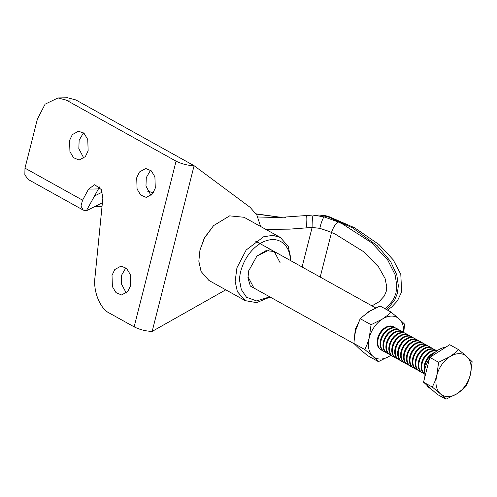 <?xml version="1.0" encoding="UTF-8"?>
<svg xmlns="http://www.w3.org/2000/svg" width="497" height="497" viewBox="0 0 497 497"><rect width="100%" height="100%" fill="white"/><g stroke="black" fill="none" stroke-linecap="round" stroke-linejoin="round"><path stroke-width="0.75" d="M101.991 206.802L94.765 206.578M102.047 206.28L96.101 205.907M147.597 191.19L153.374 192.724M354.572 336.276L355.33 329.238L360.337 318.757M361.151 317.707L370.768 310.42M280.376 237.473L244.058 217.276L229.651 215.866L213.567 225.644L204.466 238.106L199.949 250.134L198.831 261.211L201.068 271.474L208.926 280.451L245.238 300.648L237.38 291.671L235.143 281.401L236.939 267.765L246.17 250.01L263.627 236.783L272.816 235.336L280.376 237.473L288.235 246.45L290.465 256.713L290.428 260.509M270.12 297.038L256.62 302.642L245.238 300.648M269.784 296.852L256.589 300.921L246.512 297.262L241.312 289.577L239.771 281.457C238.411 273.555 245.12 250.37 263.721 241.672C282.346 233.758 290.726 250.208 290.068 259.012L290.093 260.322M354.224 343.812L253.917 288.024L248.084 276.904L248.668 270.753M279.531 254.452L270.356 249.488L256.974 255.967L248.606 271.014L247.922 277.823L250.32 286.042L259.223 290.975M213.567 225.644L204.354 237.914L199.949 250.134M256.787 256.154L266.007 250.656L274.232 251.501L280.066 262.627M176.075 161.171L134.147 326.864L109.477 313.147C100.158 308.898 92.995 291.192 94.977 277.326L102.842 198.253L101.388 189.649L94.703 184.698L88.572 189.09L82.583 200.185L80.968 206.069L83.254 210.107L28.174 179.479L24.85 174.857L24.98 168.154L37.405 119.056L45.097 104.177L57.969 97.946L66.281 100.114L176.075 161.171C181.772 163.991 187.785 165.501 194.097 165.706L250.14 207.342L256.874 215.151L260.633 226.495M83.856 158.176L78.824 148.702L79.147 140.278L83.434 132.879M69.568 140.44L69.94 151.715L73.55 157.711L79.098 160.065L85.397 156.586L88.143 150.777L87.77 139.502L84.161 133.507L78.613 131.152L72.32 134.631L69.568 140.44M151.001 195.514L145.963 186.046L146.286 177.622L150.572 170.216M136.706 177.783L137.079 189.059L140.694 195.048L146.242 197.402L152.536 193.923L155.288 188.114L154.909 176.839L151.299 170.844L145.751 168.489L139.458 171.968L136.706 177.783M134.147 326.864C139.85 329.685 145.857 331.201 152.169 331.4L225.768 289.819M152.169 331.4L194.097 165.706L75.861 99.953L67.549 97.785L57.969 97.946M102.394 202.764L86.354 210.79L99.53 186.934M83.254 210.107L86.354 210.79M126.306 293.093L121.268 283.619L121.597 275.195L125.884 267.796M130.593 285.688L130.22 274.412L126.611 268.417L121.063 266.069L114.764 269.548L112.018 275.357L112.39 286.632L116 292.627L121.548 294.976L127.841 291.497L130.593 285.688M102.314 192.078L94.275 196.104M329.43 216.829A13.146 4.616 108.4 0 0 329.25 216.754A13.146 4.616 108.4 0 0 327.958 216.816L352.472 227.819L377.192 245.655L390.586 261.459L396.799 274.884L398.346 285.688L397.395 293.205L394.78 299.902L388.573 307.643L386.324 309.463M385.374 308.929L393.195 300.107L395.947 293.23L396.854 285.874L395.078 274.655L387.809 260.186L371.893 242.915L342.309 223.861L338.202 221.942L324.1 216.885A9.859 1.578 105.3 0 0 319.807 228.34L329.207 231.465L335.45 234.23L363.661 251.73L378.503 266.827L385.051 278.426L386.734 286.502L386.188 291.534L384.262 296.088L379.049 301.772L371.98 305.866M265.876 229.409L289.732 229.129L312.116 227.452L319.807 228.34M302.108 267.007L312.116 227.452A9.859 1.05 -89.2 0 1 313.272 215.139L319.024 215.033L323.497 215.518L327.958 216.816L324.1 216.885L313.272 215.139M306.891 215.481A9.859 1.541 82.9 0 0 306.866 215.481A9.859 1.541 82.9 0 0 306.866 227.682M311.805 215.139L278.469 217.537L257.819 216.984M256.241 214.07L278.382 216.996L285.781 217.301M449.891 356.684A22.999 15.587 -60.9 0 1 466.658 356.405L458.526 349.608L454.562 353.286L449.891 356.684L438.621 362.294L436.807 375.428A22.999 15.587 -60.9 0 1 449.891 356.684M466.658 356.405A22.999 15.587 -60.9 0 1 470.33 374.862A22.999 15.587 -60.9 0 1 457.246 393.605A22.999 15.587 -60.9 0 1 440.479 393.891A22.999 15.587 -60.9 0 1 436.807 375.428L434.869 381.479L432.347 387.095L440.479 393.891L445.971 399.215L457.246 393.605L465.875 386.529L468.398 380.919L470.33 374.862L472.15 361.729L466.658 356.405M432.347 387.095L423.531 382.193L426.668 369.793L429.806 357.393L438.621 362.294M445.971 399.215L437.161 394.314L423.531 382.193M458.526 349.608L449.71 344.707L429.806 357.393M426.637 384.958A22.999 15.587 119.1 0 0 427.911 386.585A22.999 15.587 119.1 0 0 430.309 388.524A22.999 15.587 119.1 0 0 430.57 388.673L431.234 389.039M429.451 358.803A22.999 15.587 119.1 0 0 428.339 360.611A22.999 15.587 119.1 0 0 426.364 364.661A22.999 15.587 119.1 0 0 424.978 368.855A22.999 15.587 119.1 0 0 424.245 373.042A22.999 15.587 119.1 0 0 424.177 377.055A22.999 15.587 119.1 0 0 424.382 378.838M445.828 347.186A22.999 15.587 119.1 0 0 443.802 347.558A22.999 15.587 119.1 0 0 440.348 348.838A22.999 15.587 119.1 0 0 436.95 350.87A22.999 15.587 119.1 0 0 431.023 356.616M433.98 353.342A13.146 8.909 119.1 0 0 425.128 364.817A13.146 8.909 119.1 0 0 424.711 370.01M435.074 352.348A13.146 8.909 119.1 0 0 424.5 364.469A13.146 8.909 119.1 0 0 424.444 371.464M436.795 350.981A13.146 8.909 119.1 0 0 434.881 350.752A13.146 8.909 119.1 0 0 422.195 363.189A13.146 8.909 119.1 0 0 424.189 373.645M436.919 350.894A13.146 8.909 119.1 0 0 434.254 350.404A13.146 8.909 119.1 0 0 421.568 362.841A13.146 8.909 119.1 0 0 424.177 373.8M436.31 350.677A13.146 8.909 119.1 0 0 435.229 349.907A13.146 8.909 119.1 0 0 431.949 349.124A13.146 8.909 119.1 0 0 419.263 361.555A13.146 8.909 119.1 0 0 422.456 372.88A13.146 8.909 119.1 0 0 423.68 373.396M435.229 349.907L434.602 349.559A13.146 8.909 119.1 0 0 431.321 348.776A13.146 8.909 119.1 0 0 418.636 361.207A13.146 8.909 119.1 0 0 421.829 372.533L422.456 372.88M433.378 349.049A13.146 8.909 119.1 0 0 432.297 348.279A13.146 8.909 119.1 0 0 429.017 347.49A13.146 8.909 119.1 0 0 416.331 359.927A13.146 8.909 119.1 0 0 419.524 371.253A13.146 8.909 119.1 0 0 420.748 371.768M432.297 348.279L431.669 347.931A13.146 8.909 119.1 0 0 428.389 347.142A13.146 8.909 119.1 0 0 415.703 359.579A13.146 8.909 119.1 0 0 418.896 370.905L419.524 371.253M430.445 347.415A13.146 8.909 119.1 0 0 429.365 346.651A13.146 8.909 119.1 0 0 426.084 345.862A13.146 8.909 119.1 0 0 413.398 358.294A13.146 8.909 119.1 0 0 416.592 369.619A13.146 8.909 119.1 0 0 417.815 370.135M429.365 346.651L428.737 346.303A13.146 8.909 119.1 0 0 425.457 345.514A13.146 8.909 119.1 0 0 412.771 357.946A13.146 8.909 119.1 0 0 415.964 369.271L416.592 369.619M427.513 345.788A13.146 8.909 119.1 0 0 426.432 345.017A13.146 8.909 119.1 0 0 423.152 344.228A13.146 8.909 119.1 0 0 410.466 356.666A13.146 8.909 119.1 0 0 413.659 367.991A13.146 8.909 119.1 0 0 414.883 368.507M426.432 345.017L425.811 344.669A13.146 8.909 119.1 0 0 422.525 343.881A13.146 8.909 119.1 0 0 409.839 356.318A13.146 8.909 119.1 0 0 413.032 367.643L413.659 367.991M424.587 344.154A13.146 8.909 119.1 0 0 423.5 343.39A13.146 8.909 119.1 0 0 420.22 342.601A13.146 8.909 119.1 0 0 407.534 355.038A13.146 8.909 119.1 0 0 410.727 366.357A13.146 8.909 119.1 0 0 411.951 366.873M423.5 343.39L422.879 343.042A13.146 8.909 119.1 0 0 419.592 342.253A13.146 8.909 119.1 0 0 406.913 354.69A13.146 8.909 119.1 0 0 410.1 366.009L410.727 366.357M421.655 342.526A13.146 8.909 119.1 0 0 420.568 341.756A13.146 8.909 119.1 0 0 417.287 340.967A13.146 8.909 119.1 0 0 404.601 353.404A13.146 8.909 119.1 0 0 407.795 364.73A13.146 8.909 119.1 0 0 409.019 365.245M420.568 341.756L419.946 341.408A13.146 8.909 119.1 0 0 416.66 340.619A13.146 8.909 119.1 0 0 403.98 353.056A13.146 8.909 119.1 0 0 407.167 364.382L407.795 364.73M418.722 340.892A13.146 8.909 119.1 0 0 417.642 340.128A13.146 8.909 119.1 0 0 414.355 339.339A13.146 8.909 119.1 0 0 401.669 351.777A13.146 8.909 119.1 0 0 404.862 363.102A13.146 8.909 119.1 0 0 406.086 363.611M417.642 340.128L417.014 339.78A13.146 8.909 119.1 0 0 413.734 338.991A13.146 8.909 119.1 0 0 401.048 351.429A13.146 8.909 119.1 0 0 404.235 362.754L404.862 363.102M415.79 339.265A13.146 8.909 119.1 0 0 414.709 338.494A13.146 8.909 119.1 0 0 411.423 337.712A13.146 8.909 119.1 0 0 398.737 350.143A13.146 8.909 119.1 0 0 401.93 361.468A13.146 8.909 119.1 0 0 403.154 361.984M414.709 338.494L414.082 338.146A13.146 8.909 119.1 0 0 410.802 337.364A13.146 8.909 119.1 0 0 398.116 349.795A13.146 8.909 119.1 0 0 401.309 361.12L401.93 361.468M412.858 337.637A13.146 8.909 119.1 0 0 411.777 336.867A13.146 8.909 119.1 0 0 408.491 336.078A13.146 8.909 119.1 0 0 395.811 348.515A13.146 8.909 119.1 0 0 398.998 359.84A13.146 8.909 119.1 0 0 400.222 360.35M411.777 336.867L411.149 336.519A13.146 8.909 119.1 0 0 407.869 335.73A13.146 8.909 119.1 0 0 395.183 348.167A13.146 8.909 119.1 0 0 398.377 359.493L398.998 359.84M409.926 336.003A13.146 8.909 119.1 0 0 408.845 335.239A13.146 8.909 119.1 0 0 405.564 334.45A13.146 8.909 119.1 0 0 392.878 346.881A13.146 8.909 119.1 0 0 396.066 358.207A13.146 8.909 119.1 0 0 397.289 358.722M408.845 335.239L408.217 334.891A13.146 8.909 119.1 0 0 404.937 334.102A13.146 8.909 119.1 0 0 392.251 346.533A13.146 8.909 119.1 0 0 395.444 357.859L396.066 358.207M406.993 334.375A13.146 8.909 119.1 0 0 405.912 333.605A13.146 8.909 119.1 0 0 402.632 332.816A13.146 8.909 119.1 0 0 389.946 345.253A13.146 8.909 119.1 0 0 393.139 356.579A13.146 8.909 119.1 0 0 394.357 357.094M405.912 333.605L405.285 333.257A13.146 8.909 119.1 0 0 402.005 332.468A13.146 8.909 119.1 0 0 389.319 344.906A13.146 8.909 119.1 0 0 392.512 356.231L393.139 356.579M404.061 332.741A13.146 8.909 119.1 0 0 402.98 331.977A13.146 8.909 119.1 0 0 399.7 331.188A13.146 8.909 119.1 0 0 387.014 343.62A13.146 8.909 119.1 0 0 390.207 354.945A13.146 8.909 119.1 0 0 391.431 355.461M402.98 331.977L402.353 331.629A13.146 8.909 119.1 0 0 399.072 330.84A13.146 8.909 119.1 0 0 386.386 343.272A13.146 8.909 119.1 0 0 389.58 354.597L390.207 354.945M401.129 331.114A13.146 8.909 119.1 0 0 400.048 330.343A13.146 8.909 119.1 0 0 396.768 329.554A13.146 8.909 119.1 0 0 384.082 341.992A13.146 8.909 119.1 0 0 387.275 353.317A13.146 8.909 119.1 0 0 388.499 353.833M400.048 330.343L399.42 329.996A13.146 8.909 119.1 0 0 396.14 329.207A13.146 8.909 119.1 0 0 383.454 341.644A13.146 8.909 119.1 0 0 386.647 352.969L387.275 353.317M398.196 329.48A13.146 8.909 119.1 0 0 397.115 328.716A13.146 8.909 119.1 0 0 393.835 327.927A13.146 8.909 119.1 0 0 381.149 340.364A13.146 8.909 119.1 0 0 384.343 351.683A13.146 8.909 119.1 0 0 385.566 352.199M397.115 328.716L396.494 328.368A13.146 8.909 119.1 0 0 393.208 327.579A13.146 8.909 119.1 0 0 380.522 340.016A13.146 8.909 119.1 0 0 383.715 351.336L384.343 351.683M395.27 327.852A13.146 8.909 119.1 0 0 394.183 327.082A13.146 8.909 119.1 0 0 390.903 326.299A13.146 8.909 119.1 0 0 378.217 338.73A13.146 8.909 119.1 0 0 381.41 350.056A13.146 8.909 119.1 0 0 382.634 350.571M394.183 327.082L393.562 326.734A13.146 8.909 119.1 0 0 390.275 325.951A13.146 8.909 119.1 0 0 377.59 338.382A13.146 8.909 119.1 0 0 380.783 349.708L381.41 350.056M403.757 332.487L404.589 324.156L399.097 318.832L390.965 312.035L380.087 305.99L368.817 311.6L360.188 318.676L355.728 330.343L354.504 336.786L353.914 343.477L359.406 348.801L367.538 355.597L378.41 361.642L389.679 356.032A22.999 15.587 -60.9 0 1 372.918 356.318A22.999 15.587 -60.9 0 1 369.24 337.854A22.999 15.587 -60.9 0 1 382.33 319.111L371.06 324.721L369.24 337.854L367.308 343.912L364.786 349.521L372.918 356.318L378.41 361.642M390.965 312.035L387.001 315.713L382.33 319.111A22.999 15.587 -60.9 0 1 399.097 318.832A22.999 15.587 -60.9 0 1 403.57 332.35M360.188 318.676L371.06 324.721M390.835 355.249A22.999 15.587 -60.9 0 1 389.679 356.032L390.859 355.262M364.786 349.521L353.914 343.477M75.861 99.953L66.281 100.114M98.151 188.928L88.572 189.09M82.583 200.185L24.98 168.154M338.202 221.942A9.859 3.119 113.6 0 0 331.511 232.447L320.217 277.077M375.645 307.904L255.495 241.082M318.167 215.033C325.467 215.238 326.486 216.027 329.25 216.767L354.566 227.763L378.981 244.505L393.189 259.794L400.793 274.313L401.644 291.826L397.432 300.865L391.605 307.09L387.443 310.085M256.104 213.847L278.351 216.965L285.862 217.301"/></g></svg>
